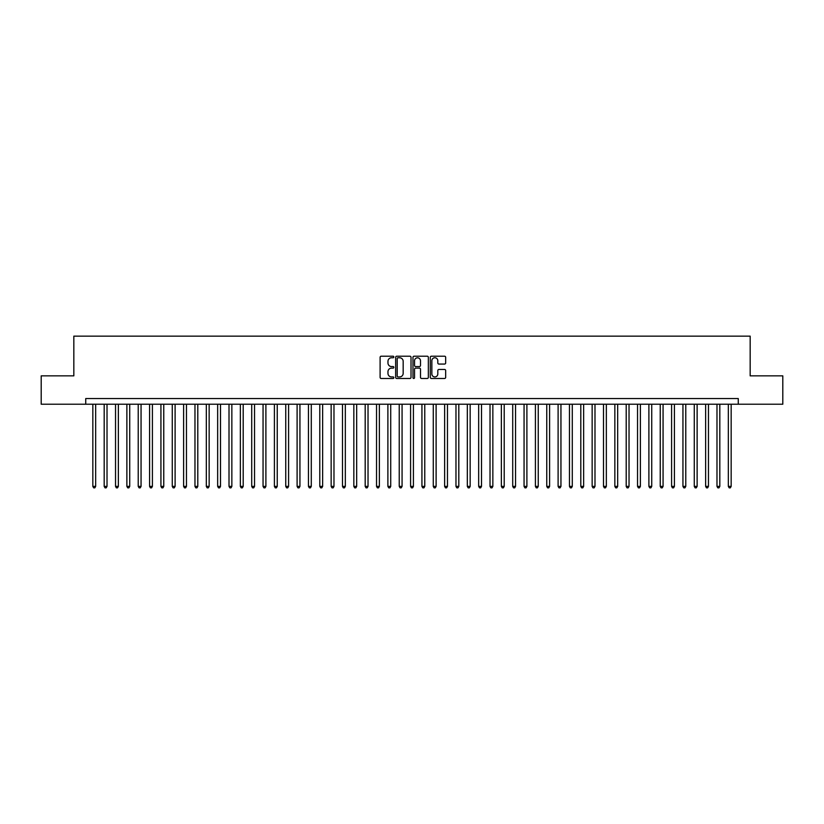 <?xml version="1.0" encoding="UTF-8"?>
<svg xmlns="http://www.w3.org/2000/svg" width="824" height="824" viewBox="0 0 824 824"><rect width="100%" height="100%" fill="white"/><g stroke="black" fill="none" stroke-linecap="round" stroke-linejoin="round"><path stroke-width="1.24" d="M393.841 356.988A0.783 0.783 0 0 0 393.069 356.205L381.224 356.205A1.112 1.112 0 0 0 380.111 357.317L380.111 377.371A1.112 1.112 0 0 0 381.224 378.484L393.069 378.484A0.783 0.783 0 0 0 393.841 377.701A0.783 0.783 0 0 0 393.069 376.928L391.534 376.928A3.564 3.564 0 0 1 387.97 373.365L387.97 371.686A3.564 3.564 0 0 1 391.534 368.122L393.069 368.122A0.783 0.783 0 0 0 393.841 367.349A0.783 0.783 0 0 0 393.069 366.567L391.534 366.567A3.564 3.564 0 0 1 387.97 363.003L387.97 361.334A3.564 3.564 0 0 1 391.534 357.771L393.069 357.771A0.783 0.783 0 0 0 393.841 356.988M444.558 364.064A1.112 1.112 0 0 0 445.671 362.941L445.671 357.317A1.112 1.112 0 0 0 444.558 356.205L431.405 356.205A1.112 1.112 0 0 0 430.293 357.317L430.293 377.371A1.112 1.112 0 0 0 431.405 378.484L444.558 378.484A1.112 1.112 0 0 0 445.671 377.371L445.671 370.573A1.112 1.112 0 0 0 444.558 369.461L438.924 369.461A1.112 1.112 0 0 0 437.812 370.573L437.812 373.942A2.977 2.977 0 0 1 434.835 376.928A2.977 2.977 0 0 1 431.858 373.942L431.858 360.747A2.977 2.977 0 0 1 434.835 357.771A2.977 2.977 0 0 1 437.812 360.747L437.812 362.941A1.112 1.112 0 0 0 438.924 364.064L444.558 364.064M85.737 404.224L41.2 404.224L41.2 375.857L73.83 375.857L73.83 336.141L750.17 336.141L750.17 375.857L782.8 375.857L782.8 404.224L738.263 404.224L738.263 398.548L85.737 398.548L85.737 404.224L738.263 404.224M411.022 357.317A1.112 1.112 0 0 0 409.909 356.205L396.766 356.205A1.112 1.112 0 0 0 395.654 357.317L395.654 377.371A1.112 1.112 0 0 0 396.766 378.484L409.909 378.484A1.112 1.112 0 0 0 411.022 377.371L411.022 357.317M414.091 356.205L427.234 356.205A1.112 1.112 0 0 1 428.346 357.317L428.346 377.371A1.112 1.112 0 0 1 427.234 378.484L421.61 378.484A1.112 1.112 0 0 1 420.498 377.371L420.498 369.234A1.112 1.112 0 0 0 419.375 368.122L415.646 368.122A1.112 1.112 0 0 0 414.534 369.234L414.534 377.701A0.783 0.783 0 0 1 413.751 378.484A0.783 0.783 0 0 1 412.978 377.701L412.978 357.317A1.112 1.112 0 0 1 414.091 356.205M397.992 357.771A0.783 0.783 0 0 0 397.209 358.543L397.209 376.146A0.783 0.783 0 0 0 397.992 376.928L399.609 376.928A3.564 3.564 0 0 0 403.173 373.365L403.173 361.334A3.564 3.564 0 0 0 399.609 357.771L397.992 357.771M420.498 360.799A2.977 2.977 0 0 0 417.511 357.822A2.977 2.977 0 0 0 414.534 360.799L414.534 365.454A1.112 1.112 0 0 0 415.646 366.567L419.375 366.567A1.112 1.112 0 0 0 420.498 365.454L420.498 360.799M92.834 404.224L92.834 486.387L95.666 486.387L95.666 404.224M95.666 486.387L94.822 487.859L93.689 487.859L92.834 486.387M104.185 404.224L104.185 486.387L107.017 486.387L107.017 404.224M107.017 486.387L106.172 487.859L105.029 487.859L104.185 486.387M115.535 404.224L115.535 486.387L118.368 486.387L118.368 404.224M118.368 486.387L117.513 487.859L116.38 487.859L115.535 486.387M126.875 404.224L126.875 486.387L129.718 486.387L129.718 404.224M129.718 486.387L128.863 487.859L127.73 487.859L126.875 486.387M138.226 404.224L138.226 486.387L141.058 486.387L141.058 404.224M141.058 486.387L140.214 487.859L139.081 487.859L138.226 486.387M149.577 404.224L149.577 486.387L152.409 486.387L152.409 404.224M152.409 486.387L151.565 487.859L150.421 487.859L149.577 486.387M160.927 404.224L160.927 486.387L163.76 486.387L163.76 404.224M163.76 486.387L162.905 487.859L161.772 487.859L160.927 486.387M172.268 404.224L172.268 486.387L175.11 486.387L175.11 404.224M175.11 486.387L174.255 487.859L173.122 487.859L172.268 486.387M183.618 404.224L183.618 486.387L186.461 486.387L186.461 404.224M186.461 486.387L185.606 487.859L184.473 487.859L183.618 486.387M194.969 404.224L194.969 486.387L197.801 486.387L197.801 404.224M197.801 486.387L196.957 487.859L195.813 487.859L194.969 486.387M206.319 404.224L206.319 486.387L209.152 486.387L209.152 404.224M209.152 486.387L208.297 487.859L207.164 487.859L206.319 486.387M217.66 404.224L217.66 486.387L220.502 486.387L220.502 404.224M220.502 486.387L219.648 487.859L218.514 487.859L217.66 486.387M229.01 404.224L229.01 486.387L231.853 486.387L231.853 404.224M231.853 486.387L230.998 487.859L229.865 487.859L229.01 486.387M240.361 404.224L240.361 486.387L243.193 486.387L243.193 404.224M243.193 486.387L242.349 487.859L241.216 487.859L240.361 486.387M251.711 404.224L251.711 486.387L254.544 486.387L254.544 404.224M254.544 486.387L253.689 487.859L252.556 487.859L251.711 486.387M263.052 404.224L263.052 486.387L265.894 486.387L265.894 404.224M265.894 486.387L265.04 487.859L263.907 487.859L263.052 486.387M274.402 404.224L274.402 486.387L277.245 486.387L277.245 404.224M277.245 486.387L276.39 487.859L275.257 487.859L274.402 486.387M285.753 404.224L285.753 486.387L288.585 486.387L288.585 404.224M288.585 486.387L287.741 487.859L286.608 487.859L285.753 486.387M297.103 404.224L297.103 486.387L299.936 486.387L299.936 404.224M299.936 486.387L299.081 487.859L297.948 487.859L297.103 486.387M308.444 404.224L308.444 486.387L311.287 486.387L311.287 404.224M311.287 486.387L310.432 487.859L309.299 487.859L308.444 486.387M319.794 404.224L319.794 486.387L322.637 486.387L322.637 404.224M322.637 486.387L321.782 487.859L320.649 487.859L319.794 486.387M331.145 404.224L331.145 486.387L333.978 486.387L333.978 404.224M333.978 486.387L333.133 487.859L332 487.859L331.145 486.387M342.496 404.224L342.496 486.387L345.328 486.387L345.328 404.224M345.328 486.387L344.483 487.859L343.34 487.859L342.496 486.387M353.836 404.224L353.836 486.387L356.679 486.387L356.679 404.224M356.679 486.387L355.824 487.859L354.691 487.859L353.836 486.387M365.187 404.224L365.187 486.387L368.029 486.387L368.029 404.224M368.029 486.387L367.174 487.859L366.041 487.859L365.187 486.387M376.537 404.224L376.537 486.387L379.37 486.387L379.37 404.224M379.37 486.387L378.525 487.859L377.392 487.859L376.537 486.387M387.888 404.224L387.888 486.387L390.72 486.387L390.72 404.224M390.72 486.387L389.876 487.859L388.732 487.859L387.888 486.387M399.238 404.224L399.238 486.387L402.071 486.387L402.071 404.224M402.071 486.387L401.216 487.859L400.083 487.859L399.238 486.387M410.579 404.224L410.579 486.387L413.421 486.387L413.421 404.224M413.421 486.387L412.567 487.859L411.433 487.859L410.579 486.387M421.929 404.224L421.929 486.387L424.762 486.387L424.762 404.224M424.762 486.387L423.917 487.859L422.784 487.859L421.929 486.387M433.28 404.224L433.28 486.387L436.112 486.387L436.112 404.224M436.112 486.387L435.268 487.859L434.124 487.859L433.28 486.387M444.63 404.224L444.63 486.387L447.463 486.387L447.463 404.224M447.463 486.387L446.608 487.859L445.475 487.859L444.63 486.387M455.971 404.224L455.971 486.387L458.813 486.387L458.813 404.224M458.813 486.387L457.959 487.859L456.826 487.859L455.971 486.387M467.321 404.224L467.321 486.387L470.164 486.387L470.164 404.224M470.164 486.387L469.309 487.859L468.176 487.859L467.321 486.387M478.672 404.224L478.672 486.387L481.504 486.387L481.504 404.224M481.504 486.387L480.66 487.859L479.517 487.859L478.672 486.387M490.023 404.224L490.023 486.387L492.855 486.387L492.855 404.224M492.855 486.387L492 487.859L490.867 487.859L490.023 486.387M501.363 404.224L501.363 486.387L504.206 486.387L504.206 404.224M504.206 486.387L503.351 487.859L502.218 487.859L501.363 486.387M512.713 404.224L512.713 486.387L515.556 486.387L515.556 404.224M515.556 486.387L514.701 487.859L513.568 487.859L512.713 486.387M524.064 404.224L524.064 486.387L526.897 486.387L526.897 404.224M526.897 486.387L526.052 487.859L524.919 487.859L524.064 486.387M535.415 404.224L535.415 486.387L538.247 486.387L538.247 404.224M538.247 486.387L537.392 487.859L536.259 487.859L535.415 486.387M546.755 404.224L546.755 486.387L549.598 486.387L549.598 404.224M549.598 486.387L548.743 487.859L547.61 487.859L546.755 486.387M558.106 404.224L558.106 486.387L560.948 486.387L560.948 404.224M560.948 486.387L560.093 487.859L558.96 487.859L558.106 486.387M569.456 404.224L569.456 486.387L572.289 486.387L572.289 404.224M572.289 486.387L571.444 487.859L570.311 487.859L569.456 486.387M580.807 404.224L580.807 486.387L583.639 486.387L583.639 404.224M583.639 486.387L582.784 487.859L581.651 487.859L580.807 486.387M592.147 404.224L592.147 486.387L594.99 486.387L594.99 404.224M594.99 486.387L594.135 487.859L593.002 487.859L592.147 486.387M603.498 404.224L603.498 486.387L606.34 486.387L606.34 404.224M606.34 486.387L605.486 487.859L604.352 487.859L603.498 486.387M614.848 404.224L614.848 486.387L617.681 486.387L617.681 404.224M617.681 486.387L616.836 487.859L615.703 487.859L614.848 486.387M626.199 404.224L626.199 486.387L629.031 486.387L629.031 404.224M629.031 486.387L628.187 487.859L627.043 487.859L626.199 486.387M637.539 404.224L637.539 486.387L640.382 486.387L640.382 404.224M640.382 486.387L639.527 487.859L638.394 487.859L637.539 486.387M648.89 404.224L648.89 486.387L651.733 486.387L651.733 404.224M651.733 486.387L650.878 487.859L649.745 487.859L648.89 486.387M660.24 404.224L660.24 486.387L663.073 486.387L663.073 404.224M663.073 486.387L662.228 487.859L661.095 487.859L660.24 486.387M671.591 404.224L671.591 486.387L674.423 486.387L674.423 404.224M674.423 486.387L673.579 487.859L672.436 487.859L671.591 486.387M682.942 404.224L682.942 486.387L685.774 486.387L685.774 404.224M685.774 486.387L684.919 487.859L683.786 487.859L682.942 486.387M694.282 404.224L694.282 486.387L697.125 486.387L697.125 404.224M697.125 486.387L696.27 487.859L695.137 487.859L694.282 486.387M705.632 404.224L705.632 486.387L708.465 486.387L708.465 404.224M708.465 486.387L707.62 487.859L706.487 487.859L705.632 486.387M716.983 404.224L716.983 486.387L719.816 486.387L719.816 404.224M719.816 486.387L718.971 487.859L717.828 487.859L716.983 486.387M728.334 404.224L728.334 486.387L731.166 486.387L731.166 404.224M731.166 486.387L730.311 487.859L729.178 487.859L728.334 486.387"/></g></svg>
